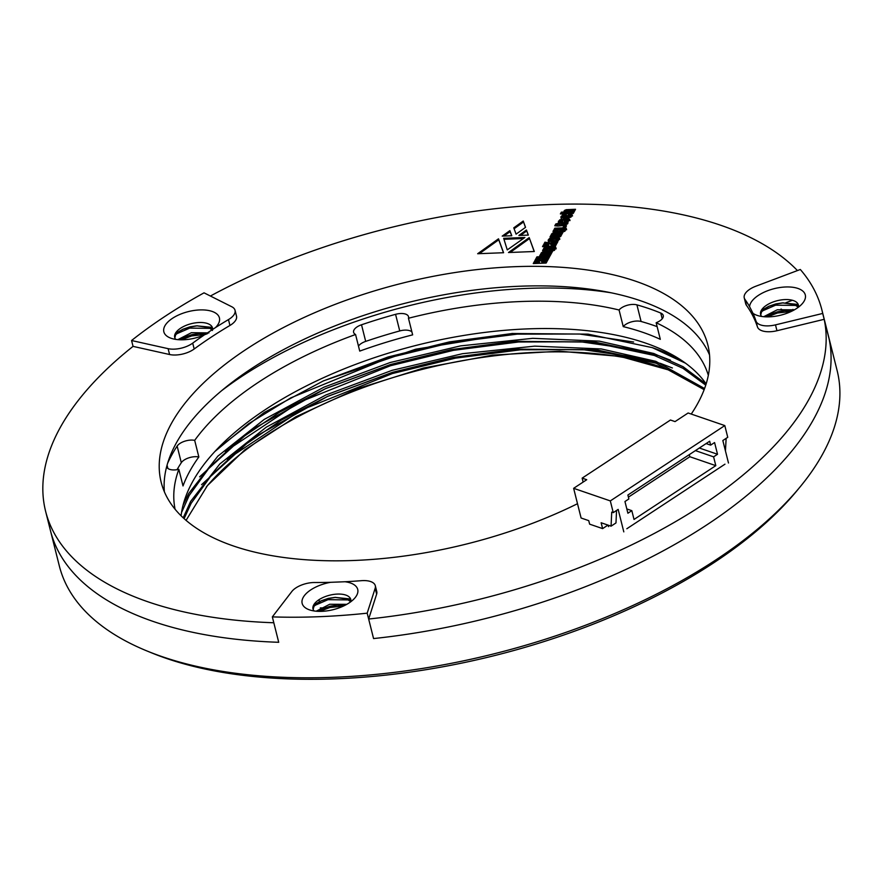 <?xml version="1.0" encoding="UTF-8"?>
<svg xmlns="http://www.w3.org/2000/svg" width="884" height="884" viewBox="0 0 884 884"><rect width="100%" height="100%" fill="white"/><g stroke="black" fill="none" stroke-linecap="round" stroke-linejoin="round"><path stroke-width="1.33" d="M221.608 390.706A300.162 143.042 165.9 0 1 611.319 292.825A300.162 143.042 165.9 0 0 221.608 390.706M206.292 486.974A286.416 136.501 165.9 0 1 671.265 370.816M186.06 520.367L207.442 485.57L245.034 449.669L295.897 416.751L356.683 388.949L423.535 368.009L492.609 355.136L559.55 351.191L620.06 356.418L670.415 370.462L702.968 388.651M685.431 363.147L652.359 347.644A281.83 134.313 165.9 0 1 683.63 361.854M183.032 505.305L188.668 493.581L217.829 456.177L264.239 419.403L323.909 387.181L390.164 362.517L460.52 345.887L532.754 338.329L599.319 341.136L653.829 353.501L683.067 366.705L706.106 384.01M183.209 517.825L190.635 501.394L219.796 463.989L266.206 427.215L325.876 394.993L392.131 370.33L462.487 353.699L534.709 346.141L601.286 348.948L655.795 361.324L704.581 388.529M704.15 389.667L656.282 363.269L593.308 349.92L515.781 349.147L453.127 357.434L392.618 372.286L327.688 396.352L281.488 420.022L241.984 446.851L211.475 475.194L191.121 503.35L184.104 518.643M705.752 385.137L682.989 368.319L654.315 355.456L591.341 342.108L513.825 341.334L451.16 349.622L390.662 364.473L325.721 388.54L279.521 412.209L240.017 439.039L209.508 467.382L189.165 495.537L181.529 512.565M652.359 347.644L588.048 334.13L512.046 333.5L415.635 349.224L323.378 380.893L264.25 412.463L217.762 448.442M662.215 318.781L660.779 313.069A11.459 5.459 -14.1 0 1 663.265 315.489A11.459 5.459 -14.1 0 1 656.149 322.726A274.957 131.031 165.9 0 1 708.327 375.324M175.087 509.261A274.957 131.031 165.9 0 1 178.844 469.338A11.459 5.459 -14.1 0 1 166.722 466.763A11.459 5.459 -14.1 0 1 166.689 466.586M660.779 313.069A289.853 138.136 -14.1 0 0 636.922 304.869A11.459 5.459 -14.1 0 0 619.076 310.008A274.957 131.031 165.9 0 0 408.463 318.251A11.459 5.459 -14.1 0 0 408.53 316.693A11.459 5.459 -14.1 0 0 395.568 314.328A289.853 138.136 -14.1 0 0 361.523 324.782A11.459 5.459 -14.1 0 0 353.6 332.318A11.459 5.459 -14.1 0 0 355.567 334.506A274.957 131.031 165.9 0 0 194.679 440.365A11.459 5.459 -14.1 0 0 177.143 446.1A289.853 138.136 -14.1 0 0 167.64 463.205M181.087 515.803A274.957 131.031 165.9 0 1 417.303 345.103A274.957 131.031 165.9 0 1 706.139 383.921M194.679 440.365L198.845 456.973A274.957 131.031 165.9 0 0 183.01 485.946L178.844 469.338M408.463 318.251L412.64 334.859A274.957 131.031 165.9 0 0 359.733 351.103L355.567 334.506M657.121 326.627A289.853 138.136 -14.1 0 0 641.088 321.478A11.459 5.459 -14.1 0 0 623.242 326.616L619.076 310.008M623.242 326.616A274.957 131.031 165.9 0 1 660.315 339.334L656.149 322.726M411.911 331.953A11.459 5.459 -14.1 0 0 399.745 330.936A289.853 138.136 -14.1 0 0 365.689 341.39A11.459 5.459 -14.1 0 0 358.473 346.075M198.845 456.973A11.459 5.459 -14.1 0 0 181.308 462.708A289.853 138.136 -14.1 0 0 177.021 469.702M672.404 367.987L660.436 363.39L596.369 349.81L515.781 349.147M516.643 349.081L453.293 357.534L392.142 372.573L326.892 396.706M327.688 396.352L252.901 438L201.563 484.675M670.437 360.175L658.469 355.567L594.413 341.998L513.825 341.334M514.676 341.268L451.326 349.721L390.175 364.761L324.936 388.894M325.721 388.54L250.934 430.177L199.596 476.863M512.819 333.445L449.415 341.898L388.22 356.948L322.98 381.081M636.613 357.412L582.611 349.589L520.554 349.799L455.382 358.164L392.386 373.556L301.013 410.187L227.287 459.304M634.657 349.6L580.644 341.776L518.588 341.986L453.415 350.351L390.419 365.744L299.046 402.364L225.321 451.492M633.629 342.009L579.539 334.019L517.25 334.13L451.768 342.484L388.463 357.921L290.792 397.866L248.813 423.624L214.9 451.481M628.425 497.139L689.829 456.73L689.299 454.63M608.524 526.621L608.159 525.162M634.027 519.449L715.808 465.647L713.598 456.851L717.521 454.266L714.581 442.553L710.648 445.127L709.675 441.226L627.894 495.029L628.878 498.941L624.955 501.526L627.894 513.239L631.817 510.665L634.027 519.449M689.829 456.73L715.808 465.647M699.332 448.022L717.521 454.266M695.41 450.608L713.598 456.851M626.811 508.941L631.817 510.665M706.106 443.569L710.648 445.127M623.806 531.87L618.159 509.405L613.253 512.632L611.728 512.101L611.065 526.168L615.982 522.93L616.557 510.455M611.065 526.168L601.142 522.753L602.612 528.61L589.628 524.157L588.744 520.643L581.097 518.013L573.639 488.322L586.733 479.714L582.147 478.133L670.459 420.022L675.044 421.602L688.128 412.994L724.803 425.58L727.742 437.304L722.836 440.53L728.482 462.995M607.96 525.096L602.612 528.61M724.968 464.177L626.833 528.742M724.803 425.58L610.314 500.908L613.253 512.632M725.444 450.906L726.14 438.353M573.639 488.322L610.314 500.908M583.131 482.078L582.147 478.133M544.942 242.183L544.003 243.907L548.533 244.57L543.527 244.769L542.511 246.647L555.395 246.139L556.423 244.26L550.887 244.47L556.832 243.498L557.881 241.575L550.168 243.023L544.942 242.183L544.721 244.006M553.373 237.498L549.251 238.691L548.202 240.923L549.119 241.52L556.169 241.299L558.611 240.26L559.594 238.293L559.141 237.663L553.373 237.498L553.616 238.47L549.505 239.674L548.445 241.896M559.837 239.255L559.141 237.663L559.384 238.647L553.616 238.47M548.544 240.746L548.301 239.774L548.202 240.923M563.837 225.984L563.086 227.343L565.716 227.243L566.467 225.884L563.837 225.984L563.893 227.31M555.771 223.972L554.787 225.796L557.914 226.072L565.528 225.321L568.069 222.945L557.671 223.453L555.771 223.972L555.583 225.763M550.975 235.21L549.981 237.034L560.6 236.614L561.594 234.79L552.843 234.879L561.893 234.227L562.865 232.459L552.191 233.321L550.776 237M551.627 235L551.406 234.094L551.307 234.757M561.042 235.796L553.229 236.061L552.843 234.879M554.821 228.171L553.903 229.84L554.677 229.906L553.053 231.067L553.163 232.006L555.174 232.216L560.81 231.851L562.743 230.58L562.467 229.608L564.301 229.829L562.445 231.928L564.832 231.299L566.401 228.757L565.152 227.818L554.821 228.171L554.92 230.89L553.296 232.039L553.406 232.978M566.401 228.757L565.97 228.072L566.213 229.055L555.064 229.144M564.169 229.586L564.544 230.801L563.274 231.829M553.296 232.039L553.053 231.067L553.163 232.006M503.582 252.725L477.658 253.73L498.499 238.813L503.582 252.725M526.422 229.995L528.345 235.1L518.875 235.464L526.422 229.995L528.223 235.1M503.67 238.326L524.897 237.487L507.261 249.896L503.67 238.326M561.351 212.16L560.379 213.928L573.274 213.42L574.235 211.652L565.506 211.696L574.545 211.088L575.528 209.276L566.158 209.696L564.036 210.967L564.257 212.038L561.351 212.16L561.174 213.895M573.683 212.657L565.882 212.922L565.506 211.696M565.384 218.735L559.705 219.862L558.356 222.193L561.307 222.967L567.55 222.271L569.793 219.608L566.014 218.713L565.075 220.436L567.716 220.68L564.114 221.066L565.384 218.735M567.605 220.381L567.572 221.862L564.368 222.039L564.114 221.066M564.843 219.751L561.727 220.061L558.743 222.072L558.5 221.088L558.356 222.193M523.24 221.033L525.538 227.354L516.068 234.149L513.781 227.818L523.24 221.033L525.45 227.42M577.506 503.703A281.83 134.313 165.9 0 1 233.332 545.947A281.83 134.313 165.9 0 1 161.164 482.244A281.83 134.313 165.9 0 1 401.778 283.322A281.83 134.313 165.9 0 1 707.841 344.926A281.83 134.313 165.9 0 1 691.244 414.055M744.251 297.897A18.332 8.741 -14.1 0 0 744.936 299.367A334.528 159.429 165.9 0 1 749.566 306.626A28.642 13.647 165.9 0 1 784.417 287.046A28.642 13.647 165.9 0 1 802.661 303.223A28.642 13.647 165.9 0 1 755.975 314.947A28.642 13.647 165.9 0 1 752.969 313.312A334.528 159.429 165.9 0 1 755.986 321.069A18.332 8.741 -14.1 0 0 775.489 324.87L822.706 313.444A400.982 191.099 -14.1 0 0 821.921 310.041A400.982 191.099 -14.1 0 0 800.318 269.487L755.809 286.239A18.332 8.741 -14.1 0 0 744.251 297.897L745.72 303.764A18.332 8.741 -14.1 0 0 746.405 305.234A334.528 159.429 165.9 0 1 757.455 326.925A18.332 8.741 -14.1 0 0 776.959 330.738L824.186 319.312A400.982 191.099 165.9 0 1 368.661 619.032L376.639 594.136A18.332 8.741 -14.1 0 0 376.761 591.551L375.291 585.683A18.332 8.741 -14.1 0 0 361.434 580.678A334.528 159.429 165.9 0 1 344.992 581.749A28.642 13.647 165.9 0 1 355.081 597.728A28.642 13.647 165.9 0 1 308.394 609.452A28.642 13.647 165.9 0 1 304.759 595.142A28.642 13.647 165.9 0 1 330.583 582.313L344.992 581.749M210.403 296.029A400.982 191.099 165.9 0 1 797.434 270.57M229.939 325.456A18.332 8.741 -14.1 0 0 236.514 316.163L235.045 310.306A18.332 8.741 -14.1 0 0 231.785 306.759L204.038 292.836A400.982 191.099 -14.1 0 0 131.572 340.517L133.053 346.373L169.584 354.517A18.332 8.741 -14.1 0 0 194.182 348.992A334.528 159.429 165.9 0 1 229.939 325.456L228.47 319.599A18.332 8.741 -14.1 0 0 235.045 310.306M330.583 582.313A334.528 159.429 165.9 0 1 314.627 582.512A18.332 8.741 -14.1 0 0 291.808 591.54L272.338 616.888L278.714 642.292L273.808 622.756A400.982 191.099 165.9 0 1 45.603 511.272A400.982 191.099 165.9 0 1 133.053 346.373M566.324 214.237L562.257 215.199L560.931 217.63L566.766 218.182L570.954 217.177L572.313 215L570.489 214.127L568.6 214.149L567.716 215.773L569.804 216.193L563.053 216.503L565.417 215.906L566.324 214.237M570.047 215.729L570.534 216.945L569.174 217.298L563.307 217.486L563.009 216.304M566.578 215.21L562.5 216.171L561.296 217.409L561.053 216.425L560.931 217.63M535.704 259.1L534.754 260.824L539.284 261.487L534.29 261.686L533.262 263.554L546.146 263.045L547.174 261.178L541.638 261.388L547.594 260.404L548.644 258.482L540.931 259.929L535.704 259.1L535.483 260.924M539.185 256.769L538.19 258.603L548.809 258.183L549.804 256.36L539.185 256.769L538.986 258.57M536.919 256.868L535.925 258.692L537.56 258.625L538.555 256.802L536.919 256.868L536.71 258.658M502.2 236.116L509.88 230.636L511.781 235.752L502.2 236.116M529.196 237.608L534.301 251.509L508.488 252.526L529.196 237.608L534.19 251.52M544.389 247.255L543.472 248.934L544.246 249.001L542.621 250.15L542.732 251.078L544.743 251.31L550.378 250.945L552.312 249.675L552.036 248.702L553.87 248.923L552.014 251.023L554.401 250.393L555.97 247.84L554.71 246.901L544.389 247.255L544.224 249.001M555.97 247.84L555.572 247.111L555.815 248.095L544.632 248.238M553.749 248.669L554.113 249.896L552.843 250.923M544.246 249.001L544.489 249.973L542.864 251.133L542.621 250.15L542.732 251.078M540.544 254.305L539.549 256.117L550.157 255.697L551.163 253.885L542.411 253.973L551.461 253.321L552.434 251.542L541.759 252.415L540.345 256.084M550.61 254.89L542.798 255.156L542.411 253.973M824.186 319.312L829.093 338.848A400.982 191.099 165.9 0 1 373.567 638.568L368.661 619.032M164.38 491.813A281.83 134.313 165.9 0 1 406.684 302.858A281.83 134.313 165.9 0 1 709.52 354.893M321.002 607.905L321.002 607.905A18.332 8.741 165.9 0 0 320.295 607.916A18.332 8.741 165.9 0 1 321.002 607.905A334.528 159.429 -14.1 0 0 324.859 607.905M45.603 511.272L50.51 530.809A400.982 191.099 165.9 0 0 278.714 642.292A400.982 191.099 165.9 0 1 50.51 530.809L59.339 565.97A400.982 191.099 -14.1 0 0 146.678 650.845A400.982 191.099 -14.1 0 0 287.543 677.453A400.982 191.099 -14.1 0 0 800.274 486.675A400.982 191.099 -14.1 0 0 837.137 370.606L821.921 310.041M785.942 302.693L792.384 300.273L785.942 302.693M514.112 228.735L523.494 222.006M563.252 217.276L563.053 216.503M569.174 217.298L568.931 216.315M570.047 217.166L569.804 216.193M572.556 215.983L570.732 215.11L568.511 215.74M568.843 215.121L568.6 214.149M570.732 215.11L570.489 214.127M571.837 215.353L571.594 214.381M561.296 217.409L561.174 218.602M562.5 216.171L562.257 215.199M564.235 215.464L563.992 214.48M558.743 222.072L558.6 223.166M570.036 220.58L568.578 219.696L566.257 219.696L565.87 220.403M562.688 220.624L562.655 222.105L560.754 222.127L560.456 220.967L562.688 220.624L560.456 220.967M560.511 221.155L560.699 221.939M567.572 221.862L567.329 220.889M566.257 219.696L566.014 218.713M568.578 219.696L568.335 218.724M569.506 219.961L569.263 218.978M561.727 220.061L561.473 219.088M562.655 222.105L562.401 221.133M561.826 222.138L561.583 221.166M564.257 212.038L564.5 213.022L561.594 213.132M574.987 210.282L566.401 210.668L564.279 211.939L564.036 210.967M564.279 211.939L564.136 212.536M565.185 211.121L564.942 210.138M566.401 210.668L566.158 209.696M568.511 210.536L568.268 209.563M565.76 212.668L565.561 211.895M503.979 239.299L523.416 238.536M548.025 259.62L541.174 260.902L535.947 260.073M541.174 260.902L540.931 259.929M546.621 262.183L541.892 262.371L541.638 261.388M539.284 261.487L539.527 262.46L534.533 262.659L534.058 263.52M534.533 262.659L534.29 261.686M549.262 257.366L539.428 257.752M538.002 257.808L537.163 257.841M503.913 236.061L510.123 231.619L509.88 230.636M510.123 231.619L511.67 235.752M520.554 235.398L526.676 230.967M510.178 252.459L529.439 238.592M479.36 253.664L498.742 239.796L498.499 238.813M498.742 239.796L503.471 252.725M563.108 231.011L562.467 229.608M566.644 229.73L566.213 229.055M561.075 229.707L561.473 230.923L560.235 231.221L555.716 231.343L555.45 230.127L561.075 229.707L555.45 230.127M565.395 228.79L565.152 227.818M563.649 231.133L563.406 230.16M553.903 231.42L553.66 230.437M561.174 231.133L560.931 230.149M560.235 231.221L559.992 230.238M551.981 235.166L552.224 236.15L551.218 236.183M562.312 233.464L552.434 234.304L552.191 233.321M552.434 234.304L551.649 235.078M553.616 233.906L553.362 232.934M553.086 235.862L552.887 235.045M554.666 236.05L554.423 235.078M559.263 224.381L556.025 224.945M557.66 224.89L557.406 223.906M557.914 224.437L557.671 223.453M567.506 223.95L559.373 224.823L559.13 223.84M565.009 224.591L564.754 223.619M566.224 224.503L565.981 223.519M566.6 223.983L566.357 223.011M565.915 226.89L564.08 226.956M542.864 251.133L542.986 252.062M552.677 250.095L552.036 248.702M556.213 248.824L555.815 248.095M550.655 248.802L551.041 250.017L549.815 250.305L545.284 250.437L545.019 249.211L550.655 248.802L545.019 249.211M552.809 247.918L552.555 246.945M554.953 247.885L554.71 246.901M553.229 250.227L552.986 249.244M543.472 250.515L543.229 249.531M550.743 250.216L550.5 249.244M549.815 250.305L549.561 249.332M541.561 254.26L541.804 255.233L540.787 255.277M541.196 254.084L540.975 253.189M551.881 252.559L542.002 253.388L541.759 252.415M542.002 253.388L541.218 254.161M543.218 252.946L542.964 251.973M542.666 254.946L542.456 254.139M544.235 255.144L543.991 254.161M559.837 239.266L559.384 238.647M557.362 239.111L557.771 240.293L556.323 240.647L550.544 240.824L550.268 239.597L557.362 239.111L550.268 239.597M556.246 238.371L555.992 237.398M558.29 238.337L558.047 237.365M549.505 239.674L549.251 238.691M551.947 238.592L551.704 237.608M557.362 240.547L557.119 239.575M557.263 242.713L550.412 243.995L545.185 243.166M550.412 243.995L550.168 243.023M555.87 245.266L551.13 245.454L550.887 244.47M548.533 244.57L548.776 245.542L543.782 245.741L543.306 246.614M543.782 245.741L543.527 244.769M798.374 307.234A19.481 9.282 -14.1 0 0 798.374 304.98A19.481 9.282 -14.1 0 0 778.771 300.361A19.481 9.282 -14.1 0 0 760.472 312.936A19.481 9.282 -14.1 0 0 760.594 314.472A19.481 9.282 -14.1 0 0 761.654 316.45M763.754 316.704L777.312 309.754L794.407 309.82M760.726 314.892L761.61 311.743L768.837 306.284L775.843 303.897L782.572 302.881L794.362 304.483L798.318 307.267M766.163 316.848L770.793 314.107L777.809 311.709L784.528 310.693L792.042 311.069M212.403 330.506A19.481 9.282 -14.1 0 0 212.48 327.92A19.481 9.282 -14.1 0 0 191.331 323.666A19.481 9.282 -14.1 0 0 174.7 337.412A19.481 9.282 -14.1 0 0 175.772 339.401M177.861 339.655L191.419 332.693L208.933 332.903M174.833 337.832L175.717 334.682L182.944 329.235L189.95 326.837L196.679 325.82L208.48 327.423L212.469 330.251M180.27 339.799L184.911 337.047L191.916 334.649L198.646 333.633L206.513 334.086M350.782 601.739A19.481 9.282 -14.1 0 0 350.782 599.485A19.481 9.282 -14.1 0 0 342.13 594.258A19.481 9.282 -14.1 0 0 321.776 598.114A19.481 9.282 -14.1 0 0 313.002 608.966A19.481 9.282 -14.1 0 0 314.074 610.954M316.163 611.209L329.732 604.258L346.815 604.324M313.135 609.396L314.03 606.236L321.246 600.788L328.251 598.402L334.981 597.385L346.782 598.987L350.738 601.772M318.572 611.352L323.212 608.601L330.218 606.214L336.948 605.197L344.462 605.573M822.706 313.444L829.093 338.848A400.982 191.099 165.9 0 1 373.567 638.568L367.18 613.176L375.17 588.28A18.332 8.741 -14.1 0 0 375.291 585.683M272.338 616.888A400.982 191.099 -14.1 0 0 367.18 613.176M793.876 310.118A400.982 191.099 -14.1 0 0 792.915 309.4M131.572 340.517L168.115 348.661A18.332 8.741 -14.1 0 0 192.712 343.125A334.528 159.429 165.9 0 1 204.524 334.782A28.642 13.647 165.9 0 1 170.093 337.887A28.642 13.647 165.9 0 1 170.91 319.422A28.642 13.647 165.9 0 1 207.32 310.284A28.642 13.647 165.9 0 1 216.779 326.163A28.642 13.647 165.9 0 1 215.53 327.544L204.524 334.782M215.53 327.544A334.528 159.429 165.9 0 1 228.47 319.599M752.969 313.312L749.566 306.626M781.069 309.035A396.397 188.911 165.9 0 1 783.699 310.748M800.274 486.675L797.235 490.366A396.397 188.911 165.9 0 1 151.109 652.668L146.678 650.845M314.516 605.562L328.019 599.672L350.882 599.96M319.721 611.374L329.986 607.485L343.556 606.015M313.632 605.054L321.246 600.788M320.549 601.12L327.776 598.689L335.754 597.341M334.981 597.385L350.628 598.976M317.853 611.33L323.212 608.601M322.516 608.932L329.732 606.501L337.71 605.153M336.948 605.197L345.257 605.164M176.214 333.997L189.717 328.108L212.569 328.395M181.408 339.821L191.684 335.92L205.508 334.461M175.33 333.5L182.944 329.235M182.248 329.566L189.474 327.135L197.452 325.787M196.679 325.82L212.326 327.423M179.551 339.765L184.911 337.047M184.215 337.379L191.43 334.948L199.408 333.599M198.646 333.633L207.464 333.666M762.107 311.058L775.611 305.168L798.462 305.455M767.301 316.87L777.566 312.98L791.136 311.511M761.223 310.549L768.837 306.284M768.141 306.615L775.356 304.184L783.334 302.836M782.572 302.881L798.208 304.472M765.434 316.826L770.793 314.107M770.108 314.428L777.323 311.997L785.301 310.649M784.528 310.693L792.849 310.671M641.088 321.478L636.922 304.869M365.689 341.39L361.523 324.782M399.745 330.936L395.568 314.328M167.872 468.421L167.054 465.194M181.308 462.708L177.143 446.1M318.958 599.739L319.422 601.628L318.958 599.739M564.18 217.497L563.937 216.514M566.633 221.95L566.39 220.978M567.086 219.663L566.843 218.679M559.948 220.834L559.705 219.862M564.18 219.773L563.926 218.801M566.953 212.933L566.71 211.95M563.23 228.823L562.986 227.851M556.611 231.365L556.356 230.381M555.671 233.73L555.428 232.746M546.179 250.459L545.936 249.476M545.251 252.813L544.997 251.841M550.677 238.978L550.434 238.006M556.323 240.647L556.08 239.663M551.528 240.824L551.273 239.851M757.455 326.925L755.986 321.069M192.712 343.125L194.182 348.992M744.936 299.367L746.405 305.234M169.584 354.517L168.115 348.661M376.639 594.136L375.17 588.28M775.489 324.87L776.959 330.738M563.218 217.398L562.975 216.414M570.545 216.823L570.291 215.851M567.992 221.486L567.749 220.514M560.666 222.05L560.423 221.077M565.749 212.79L565.495 211.817M564.578 230.669L564.335 229.685M561.484 230.801L561.241 229.829M555.638 231.265L555.395 230.282M553.075 235.962L552.82 234.989M554.146 249.752L553.903 248.78M551.075 249.874L550.831 248.901M545.229 250.338L544.986 249.365M542.643 255.056L542.4 254.084M557.793 240.183L557.55 239.21M550.478 240.724L550.224 239.752"/></g></svg>
